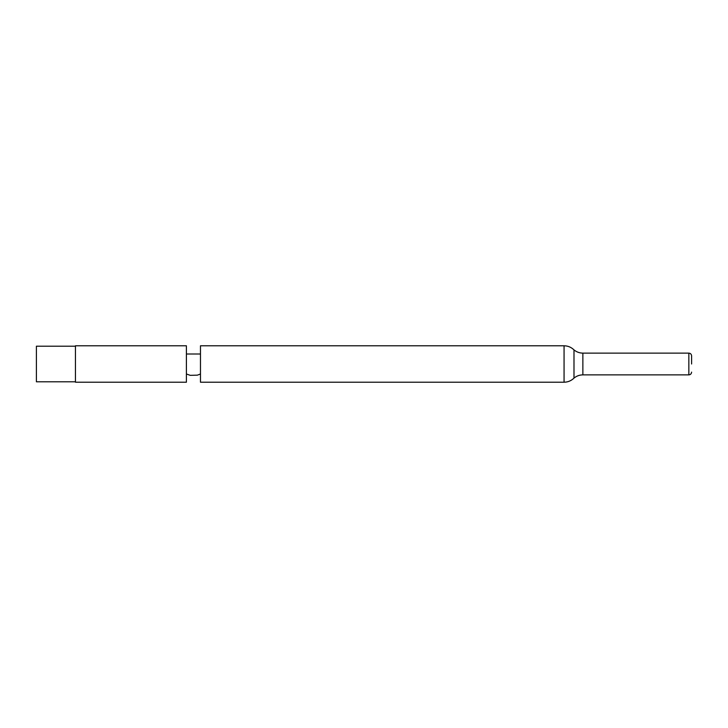<?xml version="1.0" encoding="UTF-8"?>
<svg xmlns="http://www.w3.org/2000/svg" width="728" height="728" viewBox="0 0 728 728"><rect width="100%" height="100%" fill="white"/><g stroke="black" fill="none" stroke-linecap="round" stroke-linejoin="round"><path stroke-width="1.09" d="M200.473 364L200.473 345.782L564.064 345.782L564.064 382.218L200.473 382.218L200.473 364M186.404 364L186.404 345.782L75.448 345.782L75.448 382.218L186.404 382.218L186.404 364M75.448 382.218L75.448 345.782M75.039 381.8L36.4 381.8L36.4 346.2L75.039 346.2M573.992 364L573.992 349.895C576.567 352.015 579.524 353.089 582.864 353.126L582.864 374.875C579.524 374.911 576.567 375.985 573.992 378.105L573.992 364M691.6 364L691.6 355.883L691.6 364M582.864 374.875L688.843 374.875L688.843 353.126L582.864 353.126M186.404 374.001L190.236 375.329L197.361 375.166L200.473 374.001M200.473 353.999L186.404 353.999M564.064 345.782C567.922 345.846 571.225 347.211 573.992 349.895M573.992 378.105C571.225 380.789 567.922 382.154 564.064 382.218M688.843 353.126C690.499 353.271 691.418 354.19 691.6 355.883M688.843 374.875C690.499 374.729 691.418 373.81 691.6 372.117"/></g></svg>
